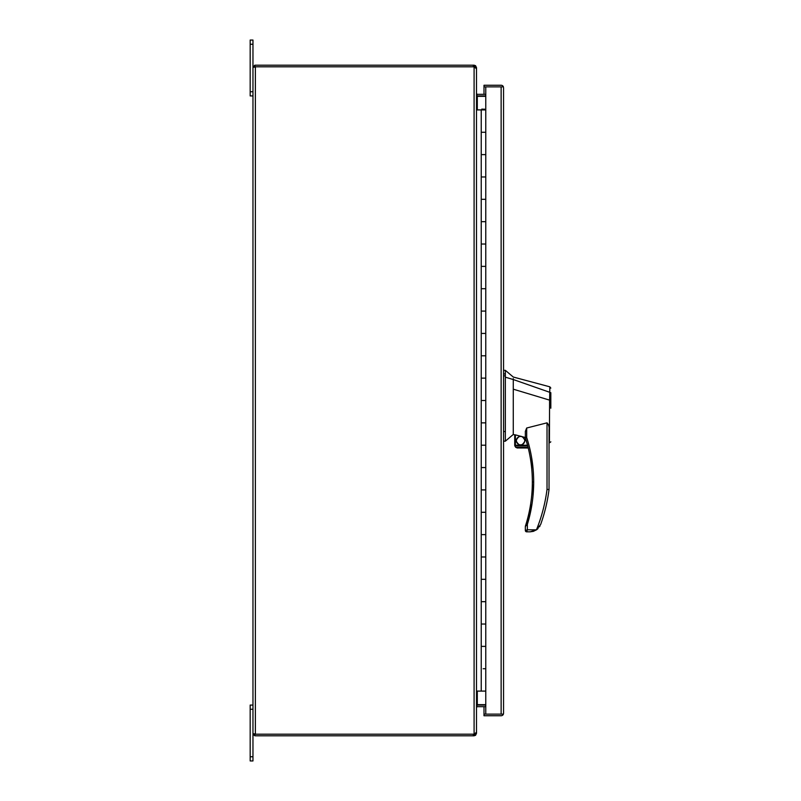 <?xml version="1.0" encoding="UTF-8"?>
<svg xmlns="http://www.w3.org/2000/svg" width="801" height="801" viewBox="0 0 801 801"><rect width="100%" height="100%" fill="white"/><g stroke="black" fill="none" stroke-linecap="round" stroke-linejoin="round"><path stroke-width="1.2" d="M476.505 691.093L485.776 691.093L485.776 714.132L483.994 714.132L483.994 715.744L501.136 715.744A2.413 2.413 0 0 0 503.408 714.132L483.994 714.132L483.994 706.672M483.163 668.745L485.776 668.745L483.163 668.745M485.776 109.907L485.776 132.255L483.163 132.255L485.776 132.255L485.776 154.613L481.231 154.613L481.231 132.255L483.163 132.255L481.231 132.255L481.231 109.907L485.776 109.907L485.776 86.868L483.994 86.868L501.186 86.868M485.776 691.093L485.776 624.039L483.163 624.039L485.776 624.039L485.776 579.323L483.163 579.323L485.776 579.323L485.776 534.617L483.163 534.617L485.776 534.617L485.776 489.912L483.163 489.912L485.776 489.912L485.776 445.206L483.163 445.206L485.776 445.206L485.776 400.5L483.163 400.5L485.776 400.5L485.776 355.794L483.163 355.794L485.776 355.794L485.776 311.088L483.163 311.088L485.776 311.088L485.776 266.383L483.163 266.383L485.776 266.383L485.776 221.677L483.163 221.677L485.776 221.677L485.776 199.319L481.231 199.319L481.231 176.961L483.163 176.961L481.231 176.961L481.231 154.613L485.776 154.613L485.776 176.961L483.163 176.961L485.776 176.961L485.776 199.319L481.231 199.319L481.231 221.677L483.163 221.677L481.231 221.677L481.231 244.025L483.163 244.025L481.231 244.025L481.231 266.383L483.163 266.383L481.231 266.383L481.231 288.73L483.163 288.73L481.231 288.73L481.231 311.088L483.163 311.088L481.231 311.088L481.231 333.436L483.163 333.436L481.231 333.436L481.231 355.794L483.163 355.794L481.231 355.794L481.231 378.142L483.163 378.142L481.231 378.142L481.231 400.5L483.163 400.5L481.231 400.5L481.231 422.858L483.163 422.858L481.231 422.858L481.231 445.206L483.163 445.206L481.231 445.206L481.231 467.564L483.163 467.564L481.231 467.564L481.231 489.912L483.163 489.912L481.231 489.912L481.231 512.27L483.163 512.27L481.231 512.27L481.231 534.617L483.163 534.617L481.231 534.617L481.231 556.975L483.163 556.975L481.231 556.975L481.231 579.323L483.163 579.323L481.231 579.323L481.231 601.681L483.163 601.681L481.231 601.681L481.231 624.039L483.163 624.039L481.231 624.039L481.231 646.387L483.163 646.387L481.231 646.387L481.231 691.093M485.776 244.025L483.163 244.025L485.776 244.025M485.776 288.73L483.163 288.73L485.776 288.73M485.776 333.436L483.163 333.436L485.776 333.436M485.776 378.142L483.163 378.142L485.776 378.142M485.776 422.858L483.163 422.858L485.776 422.858M485.776 467.564L483.163 467.564L485.776 467.564M485.776 512.27L483.163 512.27L485.776 512.27M485.776 556.975L483.163 556.975L485.776 556.975M485.776 601.681L483.163 601.681L485.776 601.681M485.776 646.387L483.163 646.387L485.776 646.387M483.444 109.707L484.565 109.707L484.565 109.126L482.883 109.707L483.444 109.126M482.883 109.126L481.761 109.126L481.761 109.707L482.883 109.707M481.231 109.907L476.505 109.907M501.186 714.132L503.408 714.132L503.549 713.331L503.408 714.132M503.549 87.669L503.549 713.331M483.994 94.328L483.994 85.256L501.136 85.256A2.413 2.413 0 0 1 503.408 86.868L485.776 86.868M503.408 86.868L501.136 86.868L501.136 714.132L485.776 714.132M515.393 445.206L515.393 434.863L525.346 437.526L525.346 431.399L526.688 428.014L526.688 437.526L525.406 437.937A143.449 143.449 0 0 1 526.077 523.974L527.358 524.375L532.114 503.328M515.393 434.863L514.723 434.783L514.723 445.206L527.549 445.206L527.719 445.877L525.406 437.937A1.342 1.342 0 0 1 525.346 437.526L526.688 437.526C531.323 451.854 533.656 466.683 533.686 482.012C533.656 496.57 531.544 510.698 527.358 524.375L525.346 526.507L525.346 530.482L527.358 529.811L526.688 531.824L530.152 531.824L536.49 529.851L540.675 524.425A165.406 165.406 0 0 0 549.035 489.531L549.035 429.837M550.828 408.21L550.828 400.079L549.626 400.14L549.836 386.823L513.271 377.031L505.341 370.322L505.341 441.181L513.271 434.472L514.723 434.833M505.341 370.322L503.549 370.322M516.044 440.65C519.058 446.487 522.082 446.487 525.096 440.65C522.082 434.813 519.058 434.813 516.044 440.65M516.375 440.65A4.195 4.195 0 0 0 520.57 444.845A4.195 4.195 0 0 0 524.755 440.65A4.195 4.195 0 0 0 520.57 436.455A4.195 4.195 0 0 0 516.375 440.65M550.828 404.355L550.828 393.021M550.828 441.842L549.035 443.113M549.486 439.869C549.085 444.195 549.065 444.205 549.436 439.909L549.586 400.13L513.271 389.176L513.271 434.472M526.688 428.014L547.023 422.838C548.685 424.58 549.356 426.913 549.035 429.807M525.346 437.046L525.346 432.82M513.271 389.176L513.271 379.534L505.341 377.181M550.828 392.68L513.271 379.534L513.271 378.643L513.271 379.534M527.358 524.375L527.358 529.811L536.46 529.811C541.716 516.795 545.231 503.328 547.023 489.401L549.035 489.531M532.975 496.4L533.686 482.693M533.176 469.776L531.534 457.141M503.549 441.181L505.341 441.181M536.46 529.811L533.396 531.343M526.077 523.974L525.406 526.087L526.077 523.974M528.089 447.328L528.26 447.999L528.089 447.328L515.704 447.328L517.516 447.999L515.704 447.328L514.813 445.877L514.723 445.206L514.813 445.877L527.719 445.877M517.045 447.959L528.26 447.999M527.358 529.811L525.346 530.482A1.342 1.342 0 0 0 526.688 531.824M533.386 531.343L530.152 531.824M539.984 525.967L539.524 526.738M538.032 528.57L536.5 529.851M252.966 44.245L252.966 40.05L250.172 40.05L250.172 44.245L252.966 44.245L252.966 733.386L253.086 734.137L253.677 733.736M473.341 735.799L473.341 734.197L255.139 734.197L254.668 735.698A2.413 2.413 0 0 0 255.379 735.799L474.092 735.799L474.092 734.197L474.893 733.386M254.668 735.698L253.086 734.137L255.379 734.187L255.379 66.813L473.341 66.813A2.233 2.233 0 0 1 474.092 66.934L474.092 734.066A2.233 2.233 0 0 1 473.341 734.187L255.379 734.187M252.966 705.07L250.172 705.07L250.172 760.95L252.966 760.95L252.966 733.386L253.086 734.137L254.698 733.816L253.086 734.137M253.677 67.264L253.086 66.863L255.379 66.813M253.086 66.863L254.698 67.184L253.086 66.863L252.966 67.614L254.668 65.302A2.413 2.413 0 0 1 255.379 65.201L473.341 65.201L473.341 66.803L255.139 66.803L254.668 65.302M254.668 734.187L255.379 734.197M474.893 67.614L474.092 66.803L474.092 65.201L473.341 65.201M475.744 733.386L476.505 733.386L475.534 735.318L474.092 735.799M474.092 734.066L476.505 732.334L476.505 68.666L474.092 66.934M474.092 65.201L475.534 65.682L476.505 67.614L475.744 67.614M473.341 734.197L474.092 734.197M476.505 733.386L476.505 707.483L477.146 706.692A0.801 0.801 0 0 1 477.306 706.672L485.776 706.672M474.092 66.803L473.341 66.803M485.776 94.328L477.306 94.328A0.801 0.801 0 0 1 477.146 94.308L476.505 93.517L476.505 67.614M485.776 705.07L477.306 705.07A2.413 2.413 0 0 0 476.885 705.1L476.505 706.432M476.505 94.568L477.146 96.34L485.776 96.34M485.776 704.66L477.146 704.66M477.146 706.692L476.825 705.21M476.825 95.79L477.146 94.308M485.776 95.93L477.306 95.93A2.413 2.413 0 0 1 476.885 95.9M250.172 44.245L250.172 95.93L252.966 95.93M532.345 482.012L533.686 482.012M503.549 373.927L505.341 373.927M547.023 489.401L547.023 422.838M505.341 431.529L503.549 431.529M505.341 375.859L503.549 375.859M474.572 734.036L475.534 735.318M474.572 66.964L475.534 65.682M477.306 96.34L477.306 109.907M477.306 691.093L477.306 704.66M252.966 91.745L250.172 91.745M252.966 756.755L250.172 756.755M250.172 709.255L252.966 709.255M549.836 386.823L550.828 388.115"/></g></svg>

